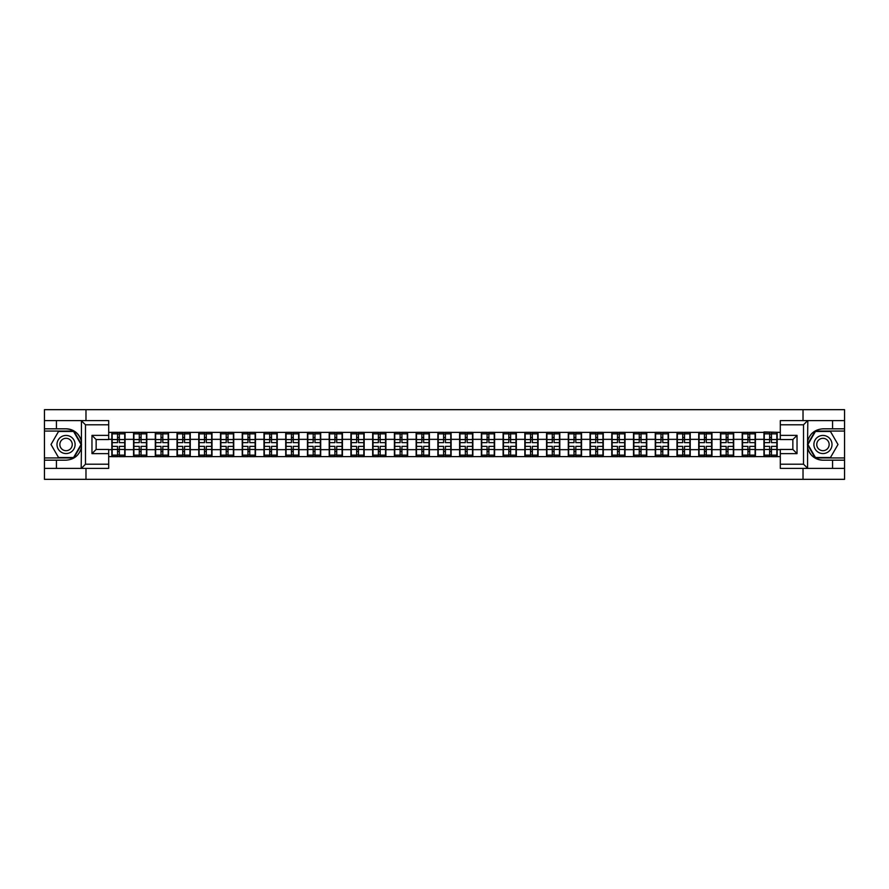 <?xml version="1.0" encoding="UTF-8"?>
<svg xmlns="http://www.w3.org/2000/svg" width="889" height="889" viewBox="0 0 889 889"><rect width="100%" height="100%" fill="white"/><g stroke="black" fill="none" stroke-linecap="round" stroke-linejoin="round"><path stroke-width="1.33" d="M108.691 424.786L85.488 424.786L81.177 420.608L108.691 420.608L108.691 439.555L96.145 439.555L96.145 449.445L108.691 449.445L108.691 468.392L81.177 468.392L81.432 447.534C79.265 455.357 74.143 459.569 66.053 460.18L44.45 460.18L44.45 479.338L844.55 479.338L844.55 431.054L815.191 431.054L807.423 444.5L815.191 457.946L844.55 457.946M780.309 464.214L803.512 464.214L807.823 468.392L780.309 468.392L780.309 449.445L792.855 449.445L792.855 439.555L780.309 439.555L780.309 420.608L807.823 420.608L807.568 441.466C809.735 433.643 814.857 429.431 822.947 428.82L844.55 428.82L844.55 409.662L803.023 409.662L803.023 420.608M803.023 468.392L803.023 479.338M803.023 409.662L44.45 409.662L44.45 457.946L73.809 457.946L81.577 444.5L73.809 431.054L44.45 431.054M85.977 479.338L85.977 468.392M85.977 420.608L85.977 409.662M780.309 432.376L763.94 431.954L763.94 439.344L755.439 439.344L755.439 449.656L763.94 449.656L763.94 439.344M780.309 456.624L108.691 456.624M108.691 432.376L111.825 432.376L111.825 439.344L108.691 439.344M763.94 432.376L111.825 432.376M763.94 449.656L763.94 456.624M755.439 449.656L755.439 456.624M755.439 432.376L755.439 439.344M733.703 449.656L742.204 449.656L742.204 439.344L733.703 439.344L733.703 456.624M742.204 449.656L742.204 456.624M742.204 432.376L742.204 439.344M733.703 432.376L733.703 439.344M711.967 449.656L720.468 449.656L720.468 439.344L711.967 439.344L711.967 456.624M720.468 449.656L720.468 456.624M720.468 432.376L720.468 439.344M711.967 432.376L711.967 439.344M690.231 449.656L698.732 449.656L698.732 439.344L690.231 439.344L690.231 456.624M698.732 449.656L698.732 456.624M698.732 432.376L698.732 439.344M690.231 432.376L690.231 439.344M668.495 449.656L676.996 449.656L676.996 439.344L668.495 439.344L668.495 456.624M676.996 449.656L676.996 456.624M676.996 432.376L676.996 439.344M668.495 432.376L668.495 439.344M646.759 449.656L655.26 449.656L655.26 439.344L646.759 439.344L646.759 456.624M655.26 449.656L655.26 456.624M655.26 432.376L655.26 439.344M646.759 432.376L646.759 439.344M625.023 449.656L633.513 449.656L633.513 439.344L625.023 439.344L625.023 456.624M633.513 449.656L633.513 456.624M633.513 432.376L633.513 439.344M625.023 432.376L625.023 439.344M603.275 449.656L611.776 449.656L611.776 439.344L603.275 439.344L603.275 456.624M611.776 449.656L611.776 456.624M611.776 432.376L611.776 439.344M603.275 432.376L603.275 439.344M581.539 449.656L590.04 449.656L590.04 439.344L581.539 439.344L581.539 456.624M590.04 449.656L590.04 456.624M590.04 432.376L590.04 439.344M581.539 432.376L581.539 439.344M559.803 449.656L568.304 449.656L568.304 439.344L559.803 439.344L559.803 456.624M568.304 449.656L568.304 456.624M568.304 432.376L568.304 439.344M559.803 432.376L559.803 439.344M538.067 449.656L546.568 449.656L546.568 439.344L538.067 439.344L538.067 456.624M546.568 449.656L546.568 456.624M546.568 432.376L546.568 439.344M538.067 432.376L538.067 439.344M516.331 449.656L524.832 449.656L524.832 439.344L516.331 439.344L516.331 456.624M524.832 449.656L524.832 456.624M524.832 432.376L524.832 439.344M516.331 432.376L516.331 439.344M494.595 449.656L503.096 449.656L503.096 439.344L494.595 439.344L494.595 456.624M503.096 449.656L503.096 456.624M503.096 432.376L503.096 439.344M494.595 432.376L494.595 439.344M472.859 449.656L481.36 449.656L481.36 439.344L472.859 439.344L472.859 456.624M481.36 449.656L481.36 456.624M481.36 432.376L481.36 439.344M472.859 432.376L472.859 439.344M451.123 449.656L459.624 449.656L459.624 439.344L451.123 439.344L451.123 456.624M459.624 449.656L459.624 456.624M459.624 432.376L459.624 439.344M451.123 432.376L451.123 439.344M429.376 449.656L437.877 449.656L437.877 439.344L429.376 439.344L429.376 456.624M437.877 449.656L437.877 456.624M437.877 432.376L437.877 439.344M429.376 432.376L429.376 439.344M407.64 449.656L416.141 449.656L416.141 439.344L407.64 439.344L407.64 456.624M416.141 449.656L416.141 456.624M416.141 432.376L416.141 439.344M407.64 432.376L407.64 439.344M385.904 449.656L394.405 449.656L394.405 439.344L385.904 439.344L385.904 456.624M394.405 449.656L394.405 456.624M394.405 432.376L394.405 439.344M385.904 432.376L385.904 439.344M364.168 449.656L372.669 449.656L372.669 439.344L364.168 439.344L364.168 456.624M372.669 449.656L372.669 456.624M372.669 432.376L372.669 439.344M364.168 432.376L364.168 439.344M342.432 449.656L350.933 449.656L350.933 439.344L342.432 439.344L342.432 456.624M350.933 449.656L350.933 456.624M350.933 432.376L350.933 439.344M342.432 432.376L342.432 439.344M320.696 449.656L329.197 449.656L329.197 439.344L320.696 439.344L320.696 456.624M329.197 449.656L329.197 456.624M329.197 432.376L329.197 439.344M320.696 432.376L320.696 439.344M298.96 449.656L307.461 449.656L307.461 439.344L298.96 439.344L298.96 456.624M307.461 449.656L307.461 456.624M307.461 432.376L307.461 439.344M298.96 432.376L298.96 439.344M277.224 449.656L285.725 449.656L285.725 439.344L277.224 439.344L277.224 456.624M285.725 449.656L285.725 456.624M285.725 432.376L285.725 439.344M277.224 432.376L277.224 439.344M255.487 449.656L263.977 449.656L263.977 439.344L255.487 439.344L255.487 456.624M263.977 449.656L263.977 456.624M263.977 432.376L263.977 439.344M255.487 432.376L255.487 439.344M233.74 449.656L242.241 449.656L242.241 439.344L233.74 439.344L233.74 456.624M242.241 449.656L242.241 456.624M242.241 432.376L242.241 439.344M233.74 432.376L233.74 439.344M212.004 449.656L220.505 449.656L220.505 439.344L212.004 439.344L212.004 456.624M220.505 449.656L220.505 456.624M220.505 432.376L220.505 439.344M212.004 432.376L212.004 439.344M190.268 449.656L198.769 449.656L198.769 439.344L190.268 439.344L190.268 456.624M198.769 449.656L198.769 456.624M198.769 432.376L198.769 439.344M190.268 432.376L190.268 439.344M168.532 449.656L177.033 449.656L177.033 439.344L168.532 439.344L168.532 456.624M177.033 449.656L177.033 456.624M177.033 432.376L177.033 439.344M168.532 432.376L168.532 439.344M146.796 449.656L155.297 449.656L155.297 439.344L146.796 439.344L146.796 456.624M155.297 449.656L155.297 456.624M155.297 432.376L155.297 439.344M146.796 432.376L146.796 439.344M125.06 449.656L133.561 449.656L133.561 439.344L125.06 439.344L125.06 456.624M133.561 449.656L133.561 456.624M133.561 432.376L133.561 439.344M125.06 432.376L125.06 439.344M108.691 449.656L111.825 449.656L111.825 439.344M111.825 449.656L111.825 456.624M780.309 439.344L777.175 439.344L777.175 449.656L780.309 449.656M777.175 449.656L777.175 456.624M777.175 432.376L777.175 439.344M112.17 439.555L117.537 439.555L117.537 432.31L112.17 432.31L112.17 446.378L117.537 446.378L117.537 449.445L119.348 449.423L119.348 446.378L124.716 446.378L124.716 432.31L119.348 432.31L119.348 433.843L124.716 433.843M117.537 437.544L119.348 437.544M119.348 434.054L117.537 434.054M112.17 442.622L117.537 442.622L117.537 439.555L119.348 439.577L119.348 442.622L124.716 442.622M112.17 433.843L117.537 433.843M117.537 454.946L119.348 454.946M117.537 451.456L119.348 451.456M112.17 456.69L117.537 456.69L117.537 455.157L112.17 455.157L112.17 456.69M112.17 446.378L112.17 449.445L117.537 449.445L117.537 455.157M112.17 449.445L112.17 455.157M124.716 446.378L124.716 456.69L119.348 456.69L119.348 455.157L124.716 455.157M124.716 449.445L119.348 449.445L119.348 455.157M124.716 439.555L119.348 439.555L119.348 433.843M133.906 439.555L139.273 439.555L139.273 432.31L133.906 432.31L133.906 446.378L139.273 446.378L139.273 449.445L141.084 449.423L141.084 446.378L146.452 446.378L146.452 432.31L141.084 432.31L141.084 433.843L146.452 433.843M139.273 437.544L141.084 437.544M141.084 434.054L139.273 434.054M133.906 442.622L139.273 442.622L139.273 439.555L141.084 439.577L141.084 442.622L146.452 442.622M133.906 433.843L139.273 433.843M139.273 454.946L141.084 454.946M139.273 451.456L141.084 451.456M133.906 456.69L139.273 456.69L139.273 455.157L133.906 455.157L133.906 456.69M133.906 446.378L133.906 449.445L139.273 449.445L139.273 455.157M133.906 449.445L133.906 455.157M146.452 446.378L146.452 456.69L141.084 456.69L141.084 455.157L146.452 455.157M146.452 449.445L141.084 449.445L141.084 455.157M146.452 439.555L141.084 439.555L141.084 433.843M155.642 439.555L161.009 439.555L161.009 432.31L155.642 432.31L155.642 446.378L161.009 446.378L161.009 449.445L162.82 449.423L162.82 446.378L168.188 446.378L168.188 432.31L162.82 432.31L162.82 433.843L168.188 433.843M161.009 437.544L162.82 437.544M162.82 434.054L161.009 434.054M155.642 442.622L161.009 442.622L161.009 439.555L162.82 439.577L162.82 442.622L168.188 442.622M155.642 433.843L161.009 433.843M161.009 454.946L162.82 454.946M161.009 451.456L162.82 451.456M155.642 456.69L161.009 456.69L161.009 455.157L155.642 455.157L155.642 456.69M155.642 446.378L155.642 449.445L161.009 449.445L161.009 455.157M155.642 449.445L155.642 455.157M168.188 446.378L168.188 456.69L162.82 456.69L162.82 455.157L168.188 455.157M168.188 449.445L162.82 449.445L162.82 455.157M168.188 439.555L162.82 439.555L162.82 433.843M177.378 439.555L182.745 439.555L182.745 432.31L177.378 432.31L177.378 446.378L182.745 446.378L182.745 449.445L184.556 449.423L184.556 446.378L189.924 446.378L189.924 432.31L184.556 432.31L184.556 433.843L189.924 433.843M182.745 437.544L184.556 437.544M184.556 434.054L182.745 434.054M177.378 442.622L182.745 442.622L182.745 439.555L184.556 439.577L184.556 442.622L189.924 442.622M177.378 433.843L182.745 433.843M182.745 454.946L184.556 454.946M182.745 451.456L184.556 451.456M177.378 456.69L182.745 456.69L182.745 455.157L177.378 455.157L177.378 456.69M177.378 446.378L177.378 449.445L182.745 449.445L182.745 455.157M177.378 449.445L177.378 455.157M189.924 446.378L189.924 456.69L184.556 456.69L184.556 455.157L189.924 455.157M189.924 449.445L184.556 449.445L184.556 455.157M189.924 439.555L184.556 439.555L184.556 433.843M199.114 439.555L204.481 439.555L204.481 432.31L199.114 432.31L199.114 446.378L204.481 446.378L204.481 449.445L206.292 449.423L206.292 446.378L211.66 446.378L211.66 432.31L206.292 432.31L206.292 433.843L211.66 433.843M204.481 437.544L206.292 437.544M206.292 434.054L204.481 434.054M199.114 442.622L204.481 442.622L204.481 439.555L206.292 439.577L206.292 442.622L211.66 442.622M199.114 433.843L204.481 433.843M204.481 454.946L206.292 454.946M204.481 451.456L206.292 451.456M199.114 456.69L204.481 456.69L204.481 455.157L199.114 455.157L199.114 456.69M199.114 446.378L199.114 449.445L204.481 449.445L204.481 455.157M199.114 449.445L199.114 455.157M211.66 446.378L211.66 456.69L206.292 456.69L206.292 455.157L211.66 455.157M211.66 449.445L206.292 449.445L206.292 455.157M211.66 439.555L206.292 439.555L206.292 433.843M220.861 439.555L226.217 439.555L226.217 432.31L220.861 432.31L220.861 446.378L226.217 446.378L226.217 449.445L228.029 449.423L228.029 446.378L233.396 446.378L233.396 432.31L228.029 432.31L228.029 433.843L233.396 433.843M226.217 437.544L228.029 437.544M228.029 434.054L226.217 434.054M220.861 442.622L226.217 442.622L226.217 439.555L228.029 439.577L228.029 442.622L233.396 442.622M220.861 433.843L226.217 433.843M226.217 454.946L228.029 454.946M226.217 451.456L228.029 451.456M220.861 456.69L226.217 456.69L226.217 455.157L220.861 455.157L220.861 456.69M220.861 446.378L220.861 449.445L226.217 449.445L226.217 455.157M220.861 449.445L220.861 455.157M233.396 446.378L233.396 456.69L228.029 456.69L228.029 455.157L233.396 455.157M233.396 449.445L228.029 449.445L228.029 455.157M233.396 439.555L228.029 439.555L228.029 433.843M61.519 452.345A9.057 9.057 0 0 0 73.887 449.034A9.057 9.057 0 0 0 70.575 436.655A9.057 9.057 0 0 0 58.207 439.966A9.057 9.057 0 0 0 61.519 452.345M62.952 449.867A6.201 6.201 0 0 0 71.42 447.6A6.201 6.201 0 0 0 69.153 439.133A6.201 6.201 0 0 0 60.674 441.4A6.201 6.201 0 0 0 62.952 449.867M58.53 431.476L73.565 431.476L81.088 444.5L73.565 457.524L58.53 457.524L51.006 444.5L58.53 431.476M818.425 452.345A9.057 9.057 0 0 0 830.793 449.034A9.057 9.057 0 0 0 827.481 436.655A9.057 9.057 0 0 0 815.113 439.966A9.057 9.057 0 0 0 818.425 452.345M819.847 449.867A6.201 6.201 0 0 0 828.326 447.6A6.201 6.201 0 0 0 826.048 439.133A6.201 6.201 0 0 0 817.58 441.4A6.201 6.201 0 0 0 819.847 449.867M815.435 431.476L830.47 431.476L837.994 444.5L830.47 457.524L815.435 457.524L807.912 444.5L815.435 431.476M56.429 460.18L56.429 468.392L44.45 468.392M81.177 468.392L56.429 468.392M44.45 460.18L44.45 457.946M81.177 420.608L56.429 420.608L56.429 428.82L44.45 428.82M56.429 420.608L44.45 420.608M66.053 428.82A15.68 15.68 0 0 1 81.432 441.466C79.265 433.643 74.143 429.431 66.053 428.82L56.429 428.82M81.432 447.534L81.432 420.719M96.145 439.555L91.967 435.377L108.691 435.377M108.691 453.623L91.967 453.623L96.145 449.445M81.432 468.281L85.488 464.214L108.691 464.214M832.571 428.82L832.571 420.608L844.55 420.608M807.823 420.608L832.571 420.608M844.55 428.82L844.55 431.054M807.823 468.392L832.571 468.392L832.571 460.18L844.55 460.18M832.571 468.392L844.55 468.392M822.947 460.18A15.68 15.68 0 0 1 807.568 447.534C809.735 455.357 814.857 459.569 822.947 460.18L832.571 460.18M807.568 441.466L807.568 468.281M792.855 449.445L797.033 453.623L780.309 453.623M780.309 435.377L797.033 435.377L792.855 439.555M807.568 420.719L803.512 424.786L780.309 424.786M242.597 439.555L247.953 439.555L247.953 432.31L242.597 432.31L242.597 446.378L247.953 446.378L247.953 449.445L249.765 449.423L249.765 446.378L255.132 446.378L255.132 432.31L249.765 432.31L249.765 433.843L255.132 433.843M247.953 437.544L249.765 437.544M249.765 434.054L247.953 434.054M242.597 442.622L247.953 442.622L247.953 439.555L249.765 439.577L249.765 442.622L255.132 442.622M242.597 433.843L247.953 433.843M247.953 454.946L249.765 454.946M247.953 451.456L249.765 451.456M242.597 456.69L247.953 456.69L247.953 455.157L242.597 455.157L242.597 456.69M242.597 446.378L242.597 449.445L247.953 449.445L247.953 455.157M242.597 449.445L242.597 455.157M255.132 446.378L255.132 456.69L249.765 456.69L249.765 455.157L255.132 455.157M255.132 449.445L249.765 449.445L249.765 455.157M255.132 439.555L249.765 439.555L249.765 433.843M264.333 439.555L269.7 439.555L269.7 432.31L264.333 432.31L264.333 446.378L269.7 446.378L269.7 449.445L271.512 449.423L271.512 446.378L276.868 446.378L276.868 432.31L271.512 432.31L271.512 433.843L276.868 433.843M269.7 437.544L271.512 437.544M271.512 434.054L269.7 434.054M264.333 442.622L269.7 442.622L269.7 439.555L271.512 439.577L271.512 442.622L276.868 442.622M264.333 433.843L269.7 433.843M269.7 454.946L271.512 454.946M269.7 451.456L271.512 451.456M264.333 456.69L269.7 456.69L269.7 455.157L264.333 455.157L264.333 456.69M264.333 446.378L264.333 449.445L269.7 449.445L269.7 455.157M264.333 449.445L264.333 455.157M276.868 446.378L276.868 456.69L271.512 456.69L271.512 455.157L276.868 455.157M276.868 449.445L271.512 449.445L271.512 455.157M276.868 439.555L271.512 439.555L271.512 433.843M286.069 439.555L291.436 439.555L291.436 432.31L286.069 432.31L286.069 446.378L291.436 446.378L291.436 449.445L293.248 449.423L293.248 446.378L298.604 446.378L298.604 432.31L293.248 432.31L293.248 433.843L298.604 433.843M291.436 437.544L293.248 437.544M293.248 434.054L291.436 434.054M286.069 442.622L291.436 442.622L291.436 439.555L293.248 439.577L293.248 442.622L298.604 442.622M286.069 433.843L291.436 433.843M291.436 454.946L293.248 454.946M291.436 451.456L293.248 451.456M286.069 456.69L291.436 456.69L291.436 455.157L286.069 455.157L286.069 456.69M286.069 446.378L286.069 449.445L291.436 449.445L291.436 455.157M286.069 449.445L286.069 455.157M298.604 446.378L298.604 456.69L293.248 456.69L293.248 455.157L298.604 455.157M298.604 449.445L293.248 449.445L293.248 455.157M298.604 439.555L293.248 439.555L293.248 433.843M307.805 439.555L313.172 439.555L313.172 432.31L307.805 432.31L307.805 446.378L313.172 446.378L313.172 449.445L314.984 449.423L314.984 446.378L320.351 446.378L320.351 432.31L314.984 432.31L314.984 433.843L320.351 433.843M313.172 437.544L314.984 437.544M314.984 434.054L313.172 434.054M307.805 442.622L313.172 442.622L313.172 439.555L314.984 439.577L314.984 442.622L320.351 442.622M307.805 433.843L313.172 433.843M313.172 454.946L314.984 454.946M313.172 451.456L314.984 451.456M307.805 456.69L313.172 456.69L313.172 455.157L307.805 455.157L307.805 456.69M307.805 446.378L307.805 449.445L313.172 449.445L313.172 455.157M307.805 449.445L307.805 455.157M320.351 446.378L320.351 456.69L314.984 456.69L314.984 455.157L320.351 455.157M320.351 449.445L314.984 449.445L314.984 455.157M320.351 439.555L314.984 439.555L314.984 433.843M329.541 439.555L334.909 439.555L334.909 432.31L329.541 432.31L329.541 446.378L334.909 446.378L334.909 449.445L336.72 449.423L336.72 446.378L342.087 446.378L342.087 432.31L336.72 432.31L336.72 433.843L342.087 433.843M334.909 437.544L336.72 437.544M336.72 434.054L334.909 434.054M329.541 442.622L334.909 442.622L334.909 439.555L336.72 439.577L336.72 442.622L342.087 442.622M329.541 433.843L334.909 433.843M334.909 454.946L336.72 454.946M334.909 451.456L336.72 451.456M329.541 456.69L334.909 456.69L334.909 455.157L329.541 455.157L329.541 456.69M329.541 446.378L329.541 449.445L334.909 449.445L334.909 455.157M329.541 449.445L329.541 455.157M342.087 446.378L342.087 456.69L336.72 456.69L336.72 455.157L342.087 455.157M342.087 449.445L336.72 449.445L336.72 455.157M342.087 439.555L336.72 439.555L336.72 433.843M351.277 439.555L356.645 439.555L356.645 432.31L351.277 432.31L351.277 446.378L356.645 446.378L356.645 449.445L358.456 449.423L358.456 446.378L363.823 446.378L363.823 432.31L358.456 432.31L358.456 433.843L363.823 433.843M356.645 437.544L358.456 437.544M358.456 434.054L356.645 434.054M351.277 442.622L356.645 442.622L356.645 439.555L358.456 439.577L358.456 442.622L363.823 442.622M351.277 433.843L356.645 433.843M356.645 454.946L358.456 454.946M356.645 451.456L358.456 451.456M351.277 456.69L356.645 456.69L356.645 455.157L351.277 455.157L351.277 456.69M351.277 446.378L351.277 449.445L356.645 449.445L356.645 455.157M351.277 449.445L351.277 455.157M363.823 446.378L363.823 456.69L358.456 456.69L358.456 455.157L363.823 455.157M363.823 449.445L358.456 449.445L358.456 455.157M363.823 439.555L358.456 439.555L358.456 433.843M373.013 439.555L378.381 439.555L378.381 432.31L373.013 432.31L373.013 446.378L378.381 446.378L378.381 449.445L380.192 449.423L380.192 446.378L385.559 446.378L385.559 432.31L380.192 432.31L380.192 433.843L385.559 433.843M378.381 437.544L380.192 437.544M380.192 434.054L378.381 434.054M373.013 442.622L378.381 442.622L378.381 439.555L380.192 439.577L380.192 442.622L385.559 442.622M373.013 433.843L378.381 433.843M378.381 454.946L380.192 454.946M378.381 451.456L380.192 451.456M373.013 456.69L378.381 456.69L378.381 455.157L373.013 455.157L373.013 456.69M373.013 446.378L373.013 449.445L378.381 449.445L378.381 455.157M373.013 449.445L373.013 455.157M385.559 446.378L385.559 456.69L380.192 456.69L380.192 455.157L385.559 455.157M385.559 449.445L380.192 449.445L380.192 455.157M385.559 439.555L380.192 439.555L380.192 433.843M394.76 439.555L400.117 439.555L400.117 432.31L394.76 432.31L394.76 446.378L400.117 446.378L400.117 449.445L401.928 449.423L401.928 446.378L407.295 446.378L407.295 432.31L401.928 432.31L401.928 433.843L407.295 433.843M400.117 437.544L401.928 437.544M401.928 434.054L400.117 434.054M394.76 442.622L400.117 442.622L400.117 439.555L401.928 439.577L401.928 442.622L407.295 442.622M394.76 433.843L400.117 433.843M400.117 454.946L401.928 454.946M400.117 451.456L401.928 451.456M394.76 456.69L400.117 456.69L400.117 455.157L394.76 455.157L394.76 456.69M394.76 446.378L394.76 449.445L400.117 449.445L400.117 455.157M394.76 449.445L394.76 455.157M407.295 446.378L407.295 456.69L401.928 456.69L401.928 455.157L407.295 455.157M407.295 449.445L401.928 449.445L401.928 455.157M407.295 439.555L401.928 439.555L401.928 433.843M416.497 439.555L421.853 439.555L421.853 432.31L416.497 432.31L416.497 446.378L421.853 446.378L421.853 449.445L423.664 449.423L423.664 446.378L429.031 446.378L429.031 432.31L423.664 432.31L423.664 433.843L429.031 433.843M421.853 437.544L423.664 437.544M423.664 434.054L421.853 434.054M416.497 442.622L421.853 442.622L421.853 439.555L423.664 439.577L423.664 442.622L429.031 442.622M416.497 433.843L421.853 433.843M421.853 454.946L423.664 454.946M421.853 451.456L423.664 451.456M416.497 456.69L421.853 456.69L421.853 455.157L416.497 455.157L416.497 456.69M416.497 446.378L416.497 449.445L421.853 449.445L421.853 455.157M416.497 449.445L416.497 455.157M429.031 446.378L429.031 456.69L423.664 456.69L423.664 455.157L429.031 455.157M429.031 449.445L423.664 449.445L423.664 455.157M429.031 439.555L423.664 439.555L423.664 433.843M438.233 439.555L443.589 439.555L443.589 432.31L438.233 432.31L438.233 446.378L443.589 446.378L443.589 449.445L445.411 449.423L445.411 446.378L450.767 446.378L450.767 432.31L445.411 432.31L445.411 433.843L450.767 433.843M443.589 437.544L445.411 437.544M445.411 434.054L443.589 434.054M438.233 442.622L443.589 442.622L443.589 439.555L445.411 439.577L445.411 442.622L450.767 442.622M438.233 433.843L443.589 433.843M443.589 454.946L445.411 454.946M443.589 451.456L445.411 451.456M438.233 456.69L443.589 456.69L443.589 455.157L438.233 455.157L438.233 456.69M438.233 446.378L438.233 449.445L443.589 449.445L443.589 455.157M438.233 449.445L438.233 455.157M450.767 446.378L450.767 456.69L445.411 456.69L445.411 455.157L450.767 455.157M450.767 449.445L445.411 449.445L445.411 455.157M450.767 439.555L445.411 439.555L445.411 433.843M459.969 439.555L465.336 439.555L465.336 432.31L459.969 432.31L459.969 446.378L465.336 446.378L465.336 449.445L467.147 449.423L467.147 446.378L472.504 446.378L472.504 432.31L467.147 432.31L467.147 433.843L472.504 433.843M465.336 437.544L467.147 437.544M467.147 434.054L465.336 434.054M459.969 442.622L465.336 442.622L465.336 439.555L467.147 439.577L467.147 442.622L472.504 442.622M459.969 433.843L465.336 433.843M465.336 454.946L467.147 454.946M465.336 451.456L467.147 451.456M459.969 456.69L465.336 456.69L465.336 455.157L459.969 455.157L459.969 456.69M459.969 446.378L459.969 449.445L465.336 449.445L465.336 455.157M459.969 449.445L459.969 455.157M472.504 446.378L472.504 456.69L467.147 456.69L467.147 455.157L472.504 455.157M472.504 449.445L467.147 449.445L467.147 455.157M472.504 439.555L467.147 439.555L467.147 433.843M481.705 439.555L487.072 439.555L487.072 432.31L481.705 432.31L481.705 446.378L487.072 446.378L487.072 449.445L488.883 449.423L488.883 446.378L494.24 446.378L494.24 432.31L488.883 432.31L488.883 433.843L494.24 433.843M487.072 437.544L488.883 437.544M488.883 434.054L487.072 434.054M481.705 442.622L487.072 442.622L487.072 439.555L488.883 439.577L488.883 442.622L494.24 442.622M481.705 433.843L487.072 433.843M487.072 454.946L488.883 454.946M487.072 451.456L488.883 451.456M481.705 456.69L487.072 456.69L487.072 455.157L481.705 455.157L481.705 456.69M481.705 446.378L481.705 449.445L487.072 449.445L487.072 455.157M481.705 449.445L481.705 455.157M494.24 446.378L494.24 456.69L488.883 456.69L488.883 455.157L494.24 455.157M494.24 449.445L488.883 449.445L488.883 455.157M494.24 439.555L488.883 439.555L488.883 433.843M503.441 439.555L508.808 439.555L508.808 432.31L503.441 432.31L503.441 446.378L508.808 446.378L508.808 449.445L510.619 449.423L510.619 446.378L515.987 446.378L515.987 432.31L510.619 432.31L510.619 433.843L515.987 433.843M508.808 437.544L510.619 437.544M510.619 434.054L508.808 434.054M503.441 442.622L508.808 442.622L508.808 439.555L510.619 439.577L510.619 442.622L515.987 442.622M503.441 433.843L508.808 433.843M508.808 454.946L510.619 454.946M508.808 451.456L510.619 451.456M503.441 456.69L508.808 456.69L508.808 455.157L503.441 455.157L503.441 456.69M503.441 446.378L503.441 449.445L508.808 449.445L508.808 455.157M503.441 449.445L503.441 455.157M515.987 446.378L515.987 456.69L510.619 456.69L510.619 455.157L515.987 455.157M515.987 449.445L510.619 449.445L510.619 455.157M515.987 439.555L510.619 439.555L510.619 433.843M525.177 439.555L530.544 439.555L530.544 432.31L525.177 432.31L525.177 446.378L530.544 446.378L530.544 449.445L532.355 449.423L532.355 446.378L537.723 446.378L537.723 432.31L532.355 432.31L532.355 433.843L537.723 433.843M530.544 437.544L532.355 437.544M532.355 434.054L530.544 434.054M525.177 442.622L530.544 442.622L530.544 439.555L532.355 439.577L532.355 442.622L537.723 442.622M525.177 433.843L530.544 433.843M530.544 454.946L532.355 454.946M530.544 451.456L532.355 451.456M525.177 456.69L530.544 456.69L530.544 455.157L525.177 455.157L525.177 456.69M525.177 446.378L525.177 449.445L530.544 449.445L530.544 455.157M525.177 449.445L525.177 455.157M537.723 446.378L537.723 456.69L532.355 456.69L532.355 455.157L537.723 455.157M537.723 449.445L532.355 449.445L532.355 455.157M537.723 439.555L532.355 439.555L532.355 433.843M546.913 439.555L552.28 439.555L552.28 432.31L546.913 432.31L546.913 446.378L552.28 446.378L552.28 449.445L554.091 449.423L554.091 446.378L559.459 446.378L559.459 432.31L554.091 432.31L554.091 433.843L559.459 433.843M552.28 437.544L554.091 437.544M554.091 434.054L552.28 434.054M546.913 442.622L552.28 442.622L552.28 439.555L554.091 439.577L554.091 442.622L559.459 442.622M546.913 433.843L552.28 433.843M552.28 454.946L554.091 454.946M552.28 451.456L554.091 451.456M546.913 456.69L552.28 456.69L552.28 455.157L546.913 455.157L546.913 456.69M546.913 446.378L546.913 449.445L552.28 449.445L552.28 455.157M546.913 449.445L546.913 455.157M559.459 446.378L559.459 456.69L554.091 456.69L554.091 455.157L559.459 455.157M559.459 449.445L554.091 449.445L554.091 455.157M559.459 439.555L554.091 439.555L554.091 433.843M568.649 439.555L574.016 439.555L574.016 432.31L568.649 432.31L568.649 446.378L574.016 446.378L574.016 449.445L575.828 449.423L575.828 446.378L581.195 446.378L581.195 432.31L575.828 432.31L575.828 433.843L581.195 433.843M574.016 437.544L575.828 437.544M575.828 434.054L574.016 434.054M568.649 442.622L574.016 442.622L574.016 439.555L575.828 439.577L575.828 442.622L581.195 442.622M568.649 433.843L574.016 433.843M574.016 454.946L575.828 454.946M574.016 451.456L575.828 451.456M568.649 456.69L574.016 456.69L574.016 455.157L568.649 455.157L568.649 456.69M568.649 446.378L568.649 449.445L574.016 449.445L574.016 455.157M568.649 449.445L568.649 455.157M581.195 446.378L581.195 456.69L575.828 456.69L575.828 455.157L581.195 455.157M581.195 449.445L575.828 449.445L575.828 455.157M581.195 439.555L575.828 439.555L575.828 433.843M590.396 439.555L595.752 439.555L595.752 432.31L590.396 432.31L590.396 446.378L595.752 446.378L595.752 449.445L597.564 449.423L597.564 446.378L602.931 446.378L602.931 432.31L597.564 432.31L597.564 433.843L602.931 433.843M595.752 437.544L597.564 437.544M597.564 434.054L595.752 434.054M590.396 442.622L595.752 442.622L595.752 439.555L597.564 439.577L597.564 442.622L602.931 442.622M590.396 433.843L595.752 433.843M595.752 454.946L597.564 454.946M595.752 451.456L597.564 451.456M590.396 456.69L595.752 456.69L595.752 455.157L590.396 455.157L590.396 456.69M590.396 446.378L590.396 449.445L595.752 449.445L595.752 455.157M590.396 449.445L590.396 455.157M602.931 446.378L602.931 456.69L597.564 456.69L597.564 455.157L602.931 455.157M602.931 449.445L597.564 449.445L597.564 455.157M602.931 439.555L597.564 439.555L597.564 433.843M612.132 439.555L617.488 439.555L617.488 432.31L612.132 432.31L612.132 446.378L617.488 446.378L617.488 449.445L619.3 449.423L619.3 446.378L624.667 446.378L624.667 432.31L619.3 432.31L619.3 433.843L624.667 433.843M617.488 437.544L619.3 437.544M619.3 434.054L617.488 434.054M612.132 442.622L617.488 442.622L617.488 439.555L619.3 439.577L619.3 442.622L624.667 442.622M612.132 433.843L617.488 433.843M617.488 454.946L619.3 454.946M617.488 451.456L619.3 451.456M612.132 456.69L617.488 456.69L617.488 455.157L612.132 455.157L612.132 456.69M612.132 446.378L612.132 449.445L617.488 449.445L617.488 455.157M612.132 449.445L612.132 455.157M624.667 446.378L624.667 456.69L619.3 456.69L619.3 455.157L624.667 455.157M624.667 449.445L619.3 449.445L619.3 455.157M624.667 439.555L619.3 439.555L619.3 433.843M633.868 439.555L639.235 439.555L639.235 432.31L633.868 432.31L633.868 446.378L639.235 446.378L639.235 449.445L641.047 449.423L641.047 446.378L646.403 446.378L646.403 432.31L641.047 432.31L641.047 433.843L646.403 433.843M639.235 437.544L641.047 437.544M641.047 434.054L639.235 434.054M633.868 442.622L639.235 442.622L639.235 439.555L641.047 439.577L641.047 442.622L646.403 442.622M633.868 433.843L639.235 433.843M639.235 454.946L641.047 454.946M639.235 451.456L641.047 451.456M633.868 456.69L639.235 456.69L639.235 455.157L633.868 455.157L633.868 456.69M633.868 446.378L633.868 449.445L639.235 449.445L639.235 455.157M633.868 449.445L633.868 455.157M646.403 446.378L646.403 456.69L641.047 456.69L641.047 455.157L646.403 455.157M646.403 449.445L641.047 449.445L641.047 455.157M646.403 439.555L641.047 439.555L641.047 433.843M655.604 439.555L660.971 439.555L660.971 432.31L655.604 432.31L655.604 446.378L660.971 446.378L660.971 449.445L662.783 449.423L662.783 446.378L668.139 446.378L668.139 432.31L662.783 432.31L662.783 433.843L668.139 433.843M660.971 437.544L662.783 437.544M662.783 434.054L660.971 434.054M655.604 442.622L660.971 442.622L660.971 439.555L662.783 439.577L662.783 442.622L668.139 442.622M655.604 433.843L660.971 433.843M660.971 454.946L662.783 454.946M660.971 451.456L662.783 451.456M655.604 456.69L660.971 456.69L660.971 455.157L655.604 455.157L655.604 456.69M655.604 446.378L655.604 449.445L660.971 449.445L660.971 455.157M655.604 449.445L655.604 455.157M668.139 446.378L668.139 456.69L662.783 456.69L662.783 455.157L668.139 455.157M668.139 449.445L662.783 449.445L662.783 455.157M668.139 439.555L662.783 439.555L662.783 433.843M677.34 439.555L682.708 439.555L682.708 432.31L677.34 432.31L677.34 446.378L682.708 446.378L682.708 449.445L684.519 449.423L684.519 446.378L689.886 446.378L689.886 432.31L684.519 432.31L684.519 433.843L689.886 433.843M682.708 437.544L684.519 437.544M684.519 434.054L682.708 434.054M677.34 442.622L682.708 442.622L682.708 439.555L684.519 439.577L684.519 442.622L689.886 442.622M677.34 433.843L682.708 433.843M682.708 454.946L684.519 454.946M682.708 451.456L684.519 451.456M677.34 456.69L682.708 456.69L682.708 455.157L677.34 455.157L677.34 456.69M677.34 446.378L677.34 449.445L682.708 449.445L682.708 455.157M677.34 449.445L677.34 455.157M689.886 446.378L689.886 456.69L684.519 456.69L684.519 455.157L689.886 455.157M689.886 449.445L684.519 449.445L684.519 455.157M689.886 439.555L684.519 439.555L684.519 433.843M699.076 439.555L704.444 439.555L704.444 432.31L699.076 432.31L699.076 446.378L704.444 446.378L704.444 449.445L706.255 449.423L706.255 446.378L711.622 446.378L711.622 432.31L706.255 432.31L706.255 433.843L711.622 433.843M704.444 437.544L706.255 437.544M706.255 434.054L704.444 434.054M699.076 442.622L704.444 442.622L704.444 439.555L706.255 439.577L706.255 442.622L711.622 442.622M699.076 433.843L704.444 433.843M704.444 454.946L706.255 454.946M704.444 451.456L706.255 451.456M699.076 456.69L704.444 456.69L704.444 455.157L699.076 455.157L699.076 456.69M699.076 446.378L699.076 449.445L704.444 449.445L704.444 455.157M699.076 449.445L699.076 455.157M711.622 446.378L711.622 456.69L706.255 456.69L706.255 455.157L711.622 455.157M711.622 449.445L706.255 449.445L706.255 455.157M711.622 439.555L706.255 439.555L706.255 433.843M720.812 439.555L726.18 439.555L726.18 432.31L720.812 432.31L720.812 446.378L726.18 446.378L726.18 449.445L727.991 449.423L727.991 446.378L733.358 446.378L733.358 432.31L727.991 432.31L727.991 433.843L733.358 433.843M726.18 437.544L727.991 437.544M727.991 434.054L726.18 434.054M720.812 442.622L726.18 442.622L726.18 439.555L727.991 439.577L727.991 442.622L733.358 442.622M720.812 433.843L726.18 433.843M726.18 454.946L727.991 454.946M726.18 451.456L727.991 451.456M720.812 456.69L726.18 456.69L726.18 455.157L720.812 455.157L720.812 456.69M720.812 446.378L720.812 449.445L726.18 449.445L726.18 455.157M720.812 449.445L720.812 455.157M733.358 446.378L733.358 456.69L727.991 456.69L727.991 455.157L733.358 455.157M733.358 449.445L727.991 449.445L727.991 455.157M733.358 439.555L727.991 439.555L727.991 433.843M742.548 439.555L747.916 439.555L747.916 432.31L742.548 432.31L742.548 446.378L747.916 446.378L747.916 449.445L749.727 449.423L749.727 446.378L755.094 446.378L755.094 432.31L749.727 432.31L749.727 433.843L755.094 433.843M747.916 437.544L749.727 437.544M749.727 434.054L747.916 434.054M742.548 442.622L747.916 442.622L747.916 439.555L749.727 439.577L749.727 442.622L755.094 442.622M742.548 433.843L747.916 433.843M747.916 454.946L749.727 454.946M747.916 451.456L749.727 451.456M742.548 456.69L747.916 456.69L747.916 455.157L742.548 455.157L742.548 456.69M742.548 446.378L742.548 449.445L747.916 449.445L747.916 455.157M742.548 449.445L742.548 455.157M755.094 446.378L755.094 456.69L749.727 456.69L749.727 455.157L755.094 455.157M755.094 449.445L749.727 449.445L749.727 455.157M755.094 439.555L749.727 439.555L749.727 433.843M764.284 439.555L769.652 439.555L769.652 432.31L764.284 432.31L764.284 446.378L769.652 446.378L769.652 449.445L771.463 449.423L771.463 446.378L776.83 446.378L776.83 432.31L771.463 432.31L771.463 433.843L776.83 433.843M769.652 437.544L771.463 437.544M771.463 434.054L769.652 434.054M764.284 442.622L769.652 442.622L769.652 439.555L771.463 439.577L771.463 442.622L776.83 442.622M764.284 433.843L769.652 433.843M769.652 454.946L771.463 454.946M769.652 451.456L771.463 451.456M764.284 456.69L769.652 456.69L769.652 455.157L764.284 455.157L764.284 456.69M764.284 446.378L764.284 449.445L769.652 449.445L769.652 455.157M764.284 449.445L764.284 455.157M776.83 446.378L776.83 456.69L771.463 456.69L771.463 455.157L776.83 455.157M776.83 449.445L771.463 449.445L771.463 455.157M776.83 439.555L771.463 439.555L771.463 433.843M85.488 424.786L85.488 464.214M91.967 453.623L91.967 435.377M803.512 464.214L803.512 424.786M797.033 435.377L797.033 453.623"/></g></svg>
